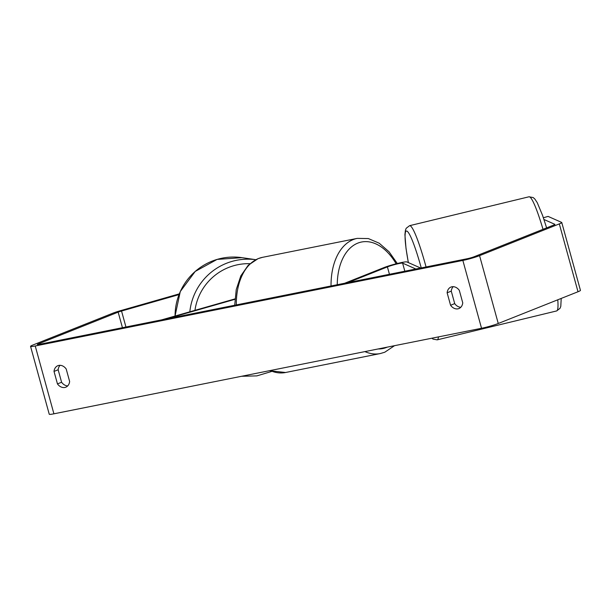 <?xml version="1.0" encoding="UTF-8"?>
<svg xmlns="http://www.w3.org/2000/svg" width="611" height="611" viewBox="0 0 611 611"><rect width="100%" height="100%" fill="white"/><g stroke="black" fill="none" stroke-linecap="round" stroke-linejoin="round"><path stroke-width="0.92" d="M161.709 319.851L234.945 298.909M166.49 318.889L234.914 299.329M67.684 385.923A8.829 6.858 68.3 0 1 61.596 382.249L58.152 369.77L54.02 371.419A8.829 6.858 68.3 0 1 57.862 365.691A8.829 6.858 68.3 0 1 58.786 365.416A8.829 6.858 68.3 0 1 66.194 368.983L69.631 381.463A8.829 6.858 68.3 0 1 65.797 387.191A8.829 6.858 68.3 0 1 57.457 383.899L54.02 371.419M58.152 369.77A8.829 6.858 68.3 0 1 60.107 365.309M453.217 286.674A8.829 6.858 -111.7 0 0 451.269 291.134L447.13 292.784L450.574 305.263A8.829 6.858 -111.7 0 0 458.907 308.555A8.829 6.858 -111.7 0 0 462.748 302.827L459.312 290.347A8.829 6.858 -111.7 0 0 451.903 286.78A8.829 6.858 -111.7 0 0 450.971 287.055A8.829 6.858 -111.7 0 0 447.13 292.784M451.269 291.134L454.706 303.614A8.829 6.858 -111.7 0 0 460.801 307.28M543.981 219.502L554.91 224.344A5.3 0.474 164.6 0 1 554.948 224.39A5.3 0.474 164.6 0 1 553.902 224.985L474.151 256.735A5.3 0.474 164.6 0 1 466.987 258.781L39.364 344.321A5.3 0.474 164.6 0 1 37.363 344.489A5.3 0.474 164.6 0 1 38.409 343.894L118.16 312.145A5.3 0.474 164.6 0 1 121.543 311.037L179 294.609M543.385 217.753L548.09 216.409L561.662 222.419A12.365 1.1 164.6 0 1 561.761 222.511A12.365 1.1 164.6 0 1 559.317 223.901L479.566 255.65A12.365 1.1 164.6 0 1 462.855 260.431L35.232 345.971A12.365 1.1 164.6 0 1 30.55 346.368A12.365 1.1 164.6 0 1 32.994 344.978L112.745 313.229A12.365 1.1 164.6 0 1 120.642 310.632L179.29 293.868M561.761 222.511L580.45 290.355A12.365 1.1 164.6 0 1 578.006 291.745L498.255 323.494A12.365 1.1 164.6 0 1 481.537 328.275L53.913 413.815A12.365 1.1 164.6 0 1 49.239 414.212L30.55 346.368M454.706 303.614L450.574 305.263M61.596 382.249L57.457 383.899M420.658 268.046L406.834 261.928A13.243 1.176 -15.4 0 0 397.456 263.471A13.243 1.176 -15.4 0 0 384.021 267.572L344.635 283.26M415.87 269.008L402.611 263.135A8.829 0.787 -15.4 0 0 396.363 264.158A8.829 0.787 -15.4 0 0 387.405 266.9L348.018 282.58M175.074 316.024A58.732 58.32 -81.6 0 1 241.964 257.659L217.104 259.408L195.215 271.429L180.291 291.523L175.044 316.04M255.757 259.698A58.732 58.32 98.4 0 0 189.822 311.809M194.947 310.35A54.31 53.936 -81.6 0 1 249.922 263.677M53.913 413.815L35.232 345.971M481.537 328.275L462.855 260.431M125.942 327L121.543 311.037M122.444 327.702L118.16 312.145M38.569 344.467L38.409 343.894M578.006 291.745L559.317 223.901M498.255 323.494L479.566 255.65M389.444 274.293L387.405 266.9M404.841 271.215L402.611 263.135M331.032 285.979A58.732 36.652 -101.3 0 1 353.234 239.573A58.732 36.652 -101.3 0 1 357.252 238.382L368.341 238.557L379.202 243.209L389.039 251.763L397.295 263.509M378.14 348.957A54.31 33.895 78.7 0 0 386.519 347.445A54.31 33.895 78.7 0 0 387.275 347.132M396.142 263.799A54.31 33.895 78.7 0 0 357.786 243.132A54.31 33.895 78.7 0 0 337.249 284.734M234.723 305.24L236.236 289.591L240.803 275.92L248.203 265.289L258.041 258.659L262.524 257.33A58.732 36.652 78.7 0 0 258.506 258.522A58.732 36.652 78.7 0 0 236.304 304.927M270.177 370.556A58.732 36.652 78.7 0 0 285.566 372.504L380.286 353.555A58.732 36.652 -101.3 0 1 364.904 351.608M438.454 336.89A58.732 6.522 76.4 0 1 437.201 339.853L556.629 310.946A58.732 6.522 -103.6 0 0 557.774 299.802M543.011 229.316A58.732 6.522 -103.6 0 0 528.996 196.788L409.569 225.688A58.732 6.522 76.4 0 1 426.066 266.969M421.254 267.931A54.31 6.034 -103.6 0 0 406.857 231.073A54.31 6.034 -103.6 0 0 408.377 262.608M255.765 259.69L241.964 257.659M241.551 376.277L256.849 375.887L271.521 371.503M394.523 345.681L384.77 352.226L380.286 353.555M262.524 257.33L357.252 238.382M285.566 372.504L269.39 370.709M556.629 310.946L559.997 308.356L560.791 306.378L561.211 298.428M437.201 339.853L433.016 339.09L431.908 338.204M409.569 225.688L406.2 228.277L405.414 230.255L404.917 234.7L406.017 248.463L408.339 262.593M528.996 196.788L533.182 197.552L534.793 198.949L537.26 202.676L542.576 215.416L546.624 227.88"/></g></svg>
